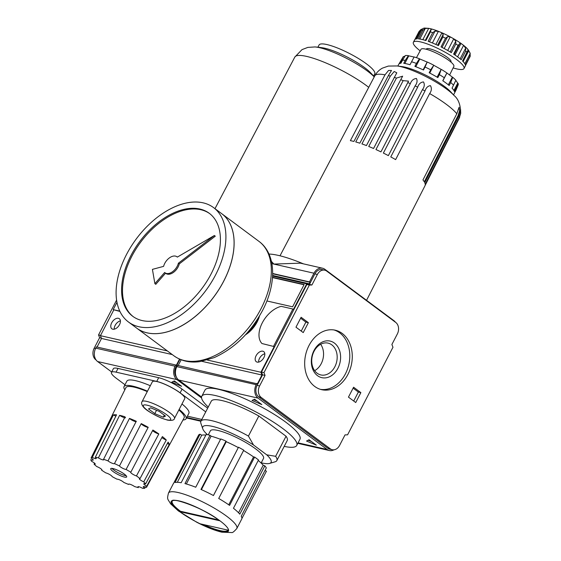 <?xml version="1.0" encoding="UTF-8"?>
<svg xmlns="http://www.w3.org/2000/svg" width="561" height="561" viewBox="0 0 561 561"><rect width="100%" height="100%" fill="white"/><g stroke="black" fill="none" stroke-linecap="round" stroke-linejoin="round"><path stroke-width="0.84" d="M202.759 428.786L200.887 423.31A42.769 8.794 27.4 0 1 200.894 421.227L211.294 401.157A42.769 8.794 27.4 0 1 258.838 416.01L286.047 436.241L275.64 456.31L266.727 454.831L253.502 444.985A38.492 7.917 27.4 0 0 217.906 427.903A38.492 7.917 27.4 0 0 202.759 428.786A38.492 7.917 27.4 0 0 207.149 434.424L207.486 434.677M200.389 523.855L228.341 530.229A31.935 6.564 27.4 0 1 200.389 523.855M179.857 511.674A31.935 6.564 27.4 0 1 179.471 501.085A31.935 6.564 27.4 0 1 219.793 520.776L179.857 511.674L180.474 511.26A31.367 6.452 27.4 0 1 172.234 501.296C169.976 496.604 203.678 507.698 219.709 520.741L219.646 520.671M186.343 483.982L211.111 436.192L210.01 435.287A38.492 7.917 27.4 0 0 206.21 434.424L181.168 482.733A38.492 7.917 -152.6 0 0 175.025 482.523L200.074 434.214L201.729 435.196L177.311 482.306M238.558 512.782L263.207 465.223L264.855 465.854L239.813 514.164A38.492 7.917 -152.6 0 0 233.46 508.273L258.502 459.957A38.492 7.917 27.4 0 0 254.624 457.075L253.558 456.92A36.5 7.503 -152.6 0 0 243.551 450.525M263.207 465.223A36.5 7.503 -152.6 0 0 258.235 460.469M200.074 434.214A38.492 7.917 27.4 0 0 198.713 434.908L173.672 483.217A38.492 7.917 -152.6 0 0 173.356 483.645L168.475 493.063A38.492 7.917 27.4 0 1 206.294 503.75A38.492 7.917 27.4 0 1 236.826 528.49L241.707 519.079A38.492 7.917 -152.6 0 0 241.265 516.225L266.307 467.916A38.492 7.917 27.4 0 0 264.855 465.854M241.875 518.567L266.426 471.198L264.995 470.448M205.852 435.126A36.5 7.503 -152.6 0 0 201.729 435.196M201.406 489.634L226.251 441.703L225.999 441.121A38.492 7.917 27.4 0 0 220.775 438.933L195.733 487.243A38.492 7.917 -152.6 0 0 184.969 483.603L210.01 435.287M220.557 439.34A36.5 7.503 -152.6 0 0 211.111 436.192M213.425 495.524L238.495 447.222L213.453 495.538A38.492 7.917 -152.6 0 0 200.957 489.437L225.999 441.121M238.278 447.573A36.5 7.503 -152.6 0 0 226.251 441.703M254.624 457.075L229.582 505.391A38.492 7.917 -152.6 0 0 218.706 498.463L243.747 450.153A38.492 7.917 27.4 0 0 238.495 447.222M228.741 504.795L253.558 456.92M208.257 407.02A53.463 10.996 27.4 0 1 201.799 396.241L205.01 390.042A53.463 10.996 27.4 0 1 257.534 404.888A53.463 10.996 27.4 0 1 299.946 439.256L296.734 445.448A53.463 10.996 27.4 0 1 284.203 446.381M201.799 396.241A53.463 10.996 27.4 0 1 254.329 411.087A53.463 10.996 27.4 0 1 296.734 445.448M286.047 436.241A42.769 8.794 27.4 0 1 287.239 440.525L276.839 460.595A42.769 8.794 27.4 0 1 275.142 461.794L269.589 463.421A38.492 7.917 27.4 0 1 261.23 462.825M275.64 456.31A42.769 8.794 27.4 0 1 276.839 460.595M253.502 444.985L248.439 436.079L258.838 416.01M200.894 421.227A42.769 8.794 27.4 0 1 248.439 436.079M201.56 397.013L178.728 380.021A9.979 7.658 -77.2 0 1 176.855 366.621L177.5 365.379L257.38 383.871L261.959 375.021L260.886 372.245L274.182 346.593L261.959 343.528L274.182 346.593M178.174 365.534L181.161 359.776M253.642 399.649L257.19 401.136M254.561 399.18L252.022 400.477L261.833 404.593L254.561 399.18M308.171 440.21L311.713 441.696M306.544 441.037L316.355 445.154L309.083 439.74L306.544 441.037M333.998 449.803A9.979 7.658 -77.2 0 1 329.398 450.539A9.979 7.658 -77.2 0 1 327.119 449.48L258.053 398.107A9.979 7.658 -77.2 0 1 256.188 384.699L256.833 383.465M273.635 346.186L292.898 309.027L293.445 309.434L306.699 283.859L309.258 283.775L310.03 282.288L309.483 281.888L313.978 273.214A9.979 7.658 -77.2 0 1 322.554 268.214A9.979 7.658 -77.2 0 1 324.833 269.273L393.899 320.654A9.979 7.658 -77.2 0 1 395.428 322.21M268.978 254.063A64.157 13.191 27.4 0 1 303.445 263.859M271.419 261.377L273.866 264.077L313.978 273.214M292.898 309.027L281.222 306.362A22.812 13.857 -53.4 0 0 262.296 322.827A22.812 13.857 -53.4 0 0 261.959 343.528M259.512 315.948A21.528 13.078 126.6 0 1 257.162 321.937A21.528 13.078 126.6 0 1 245.445 334.854M258.053 318.346A21.528 13.078 126.6 0 1 256.615 321.53A21.528 13.078 126.6 0 1 247.317 332.771M322.554 268.214L300.394 263.165L273.866 264.077L271.882 263.621M324.735 270.178L322.238 269.61A8.555 6.564 -77.2 0 0 314.889 273.894L309.427 284.42L306.867 284.497L261.482 372.062L263.979 372.637L309.363 285.065L311.923 284.988L317.386 274.462A8.555 6.564 -77.2 0 1 324.735 270.178A8.555 6.564 -77.2 0 1 326.691 271.082L395.757 322.456A8.555 6.564 -77.2 0 1 397.356 333.949L391.894 344.475L392.973 347.259L347.582 434.824L345.022 434.901L339.566 445.434A8.555 6.564 -77.2 0 1 332.21 449.719A8.555 6.564 -77.2 0 1 330.261 448.807L261.195 397.433A8.555 6.564 -77.2 0 1 259.596 385.947L265.051 375.414L263.979 372.637M261.482 372.062L262.555 374.846L265.051 375.414M306.867 284.497L309.363 285.065M309.427 284.42L311.923 284.988M332.21 449.719L329.714 449.151A8.555 6.564 -77.2 0 1 327.764 448.239L330.261 448.807M262.555 374.846L257.099 385.379A8.555 6.564 -77.2 0 0 258.698 396.865L327.764 448.239M353.591 387.216L348.458 397.125L355.73 402.532L360.863 392.623L353.591 387.216M347.925 374.411A30.511 23.415 -77.2 0 1 321.691 389.692A30.511 23.415 -77.2 0 1 305.647 354.741A30.511 23.415 -77.2 0 1 335.254 330.198A30.511 23.415 -77.2 0 1 347.925 374.411M295.97 327.189L303.242 332.596L308.375 322.687L301.11 317.274L295.97 327.189M228.025 529.815L227.927 530.166A31.367 6.452 27.4 0 1 203.447 524.556M180.474 511.26L218.643 519.963M266.727 454.831A38.492 7.917 27.4 0 1 269.589 463.421M201.827 361.319L261.959 375.021M272.667 273.495L309.483 281.888M272.667 273.775L310.03 282.288M272.618 275.43L309.258 283.775M272.59 276.082L306.699 283.859M207.332 360.036L260.886 372.245M263.915 357.553A6.276 3.808 126.6 0 1 256.251 361.691A6.276 3.808 126.6 0 1 256.938 354.384A6.276 3.808 126.6 0 1 263.74 351.621A6.276 3.808 126.6 0 1 263.915 357.553M266.875 300.955L292.604 306.825L304.16 284.525L272.513 277.309M258.628 362.097A6.276 3.808 126.6 0 1 264.813 353.788M304.027 284.778L272.492 277.59M333.998 329.959A30.511 23.415 -77.2 0 1 345.429 373.843A30.511 23.415 -77.2 0 1 320.457 389.362M337.932 368.268A18.758 14.397 -77.2 0 1 312.68 369.047A18.758 14.397 -77.2 0 1 327.315 340.815A18.758 14.397 -77.2 0 1 337.932 368.268M334.854 366.768A16.318 12.524 -77.2 0 1 320.829 374.937A16.318 12.524 -77.2 0 1 312.246 356.249A16.318 12.524 -77.2 0 1 328.08 343.122A16.318 12.524 -77.2 0 1 334.854 366.768M320.647 344.279A16.318 12.524 -77.2 0 1 321.229 363.661A16.318 12.524 -77.2 0 1 314.63 370.681M353.114 388.142L358.367 392.055L360.863 392.623M358.367 392.055L353.711 401.031M300.626 318.206L305.878 322.112L308.375 322.687M305.878 322.112L301.229 331.095M208.278 434.859L210.354 430.848A29.943 6.157 27.4 0 1 239.771 439.165A29.943 6.157 27.4 0 1 263.523 458.407L261.131 463.021M133.167 316.6A64.157 38.968 126.6 0 1 140.643 242.212A64.157 38.968 126.6 0 1 209.737 213.657M154.885 283.642L164.668 272.478A9.979 6.059 -53.4 0 0 165.039 272.8A9.979 6.059 -53.4 0 0 172.536 271.713A9.979 6.059 -53.4 0 0 178.384 263.221L179.296 263.894L215.277 236.174L214.372 235.501L177.325 257.099A9.979 6.059 -53.4 0 0 176.953 256.784A9.979 6.059 -53.4 0 0 169.457 257.864A9.979 6.059 -53.4 0 0 163.609 266.363L152.417 269.371L154.885 283.642L155.79 284.322L165.558 273.179M179.296 263.894A9.979 6.059 126.6 0 1 173.447 272.394A9.979 6.059 126.6 0 1 165.951 273.473L165.039 272.8M211.111 273.929A64.157 38.968 126.6 0 1 132.705 316.271A64.157 38.968 126.6 0 1 139.731 241.532A64.157 38.968 126.6 0 1 209.288 213.313A64.157 38.968 126.6 0 1 211.111 273.929M215.564 274.946A71.289 43.295 126.6 0 1 128.455 321.986A71.289 43.295 126.6 0 1 136.26 238.951A71.289 43.295 126.6 0 1 213.545 207.591A71.289 43.295 126.6 0 1 215.564 274.946M213.545 207.591L221.721 213.678A71.289 43.295 126.6 0 1 223.748 281.033A71.289 43.295 126.6 0 1 136.632 328.073L128.455 321.986M233.159 253.782A71.226 43.26 126.6 0 1 223.748 281.054A71.226 43.26 126.6 0 1 178.335 327.491M221.742 213.692A71.289 43.295 126.6 0 1 221.756 213.706A71.289 43.295 126.6 0 1 223.783 281.061A71.289 43.295 126.6 0 1 136.667 328.101A71.289 43.295 126.6 0 1 136.646 328.087M178.384 263.221L214.372 235.501M390.772 156.905L425.007 90.973C426.058 87.719 427.875 85.952 430.448 85.658C431.879 88.21 431.605 90.84 429.649 93.561L395.631 159.612A47.818 9.832 -152.6 0 0 390.772 156.905M388.359 75.616L391.515 70.462L388.528 70.483L385 74.851L350.38 140.65A47.818 9.832 -152.6 0 1 350.443 140.657A47.818 9.832 -152.6 0 1 353.9 141.449L388.359 75.616A47.334 9.733 27.4 0 1 390.316 76.142L394.208 71.499L396.795 72.811L359.825 143.202A47.818 9.832 -152.6 0 0 355.744 141.947L390.316 76.142M400.764 79.676L402.644 76.184L396.438 78.091L361.915 143.911A47.818 9.832 -152.6 0 1 366.445 145.572L400.764 79.676A47.334 9.733 27.4 0 1 403.177 80.63L408.534 81.142L373.556 148.497A47.818 9.832 -152.6 0 0 368.724 146.47L403.177 80.63M415.105 85.91C417.146 83.196 417.587 80.721 416.423 78.491C413.485 78.778 411.451 80.511 410.336 83.687L375.947 149.556A47.818 9.832 -152.6 0 1 380.94 151.877L415.105 85.91A47.334 9.733 27.4 0 1 417.686 87.172C418.765 83.954 420.694 82.208 423.485 81.941C424.81 84.346 424.474 86.899 422.461 89.613L388.373 155.621A47.818 9.832 -152.6 0 0 383.366 153.069L417.686 87.172M458.092 115.58L459.599 110.776L459.094 107.242L456.808 113.757L422.952 179.934A47.818 9.832 -152.6 0 1 424.298 181.841L458.092 115.58A47.334 9.733 27.4 0 1 458.561 116.471L460.602 109.563L460.532 113.392L459.031 117.922L425.231 184.204A47.818 9.832 -152.6 0 0 424.747 182.676L458.561 116.471M424.866 185.943L459.732 117.095M385 74.851A47.334 9.733 27.4 0 0 374.783 75.84C376.641 72.439 379.222 69.852 382.532 68.091L388.331 66.072L397.104 65.953A36.907 7.588 27.4 0 1 427.335 77.313A36.907 7.588 27.4 0 1 454.045 95.475C458.393 99.002 460.609 104.984 460.686 113.427L459.052 118.602L425.252 184.842A47.818 9.832 -152.6 0 1 425.028 185.677L366.557 300.31M437.131 77.173L441.156 69.403L439.389 74.627A31.367 6.452 27.4 0 1 444.319 77.769L446.893 72.958A30.869 6.346 27.4 0 0 441.479 69.515M398.731 64.354A31.367 6.452 -152.6 0 1 398.766 64.27A31.367 6.452 -152.6 0 1 400.961 63.218L402.503 60.244A31.367 6.452 27.4 0 1 405.287 60.336L403.745 63.309A31.367 6.452 -152.6 0 1 410.014 64.739L411.557 61.766A31.367 6.452 27.4 0 1 416.43 63.414L414.888 66.387A31.367 6.452 -152.6 0 1 423.513 70.006L425.056 67.032A31.367 6.452 27.4 0 1 430.715 69.795L429.179 72.769A31.367 6.452 -152.6 0 1 437.846 77.6L439.389 74.627M417.188 38.828L421.977 29.537L417.16 38.828A28.513 5.862 -152.6 0 0 414.656 39.817L413.373 42.292A28.513 5.862 27.4 0 1 441.388 50.209A28.513 5.862 27.4 0 1 464.003 68.54A28.513 5.862 27.4 0 1 456.864 68.933A28.513 5.862 27.4 0 1 453.12 67.909M454.985 55.006L460.981 43.442L459.648 43.695L459.824 43.141M457.615 56.864L463.575 45.378L465.672 48.169L465.693 51.065L461.198 59.732A28.513 5.862 -152.6 0 0 453.611 54.087L458.106 45.42L459.648 43.695L454.101 54.41L459.543 43.891M416.073 38.947L420.995 29.445L419.032 31.507L414.881 39.508M420.995 29.445L422.342 28.983M424.614 28.204L423.099 28.373L421.683 30.154A28.513 5.862 27.4 0 1 422.966 30.196L425.287 28.45L428.702 28.345L424.144 28.05M425.315 40.378L431.248 28.927A25.666 5.273 -152.6 0 0 429.396 28.485A25.666 5.273 -152.6 0 0 428.702 28.345L422.833 39.67M422.966 30.196L418.471 38.87A28.513 5.862 -152.6 0 1 425.918 40.567L430.413 31.893L431.248 28.927L431.865 29.242M430.911 30.189L431.192 29.796M435.027 31.093L432.671 32.657L428.176 41.332A28.513 5.862 -152.6 0 1 438.414 45.623L442.91 36.949L443.155 34.494L441.907 32.819A25.666 5.273 -152.6 0 0 438.407 31.346L435.027 31.093L429.474 41.802M447.608 36.675L445.532 38.232L441.037 46.9A28.513 5.862 -152.6 0 1 451.332 52.636L455.827 43.968L455.77 41.226L453.737 38.835A25.666 5.273 -152.6 0 0 450.217 36.879L447.608 36.675L442.04 47.412M463.575 45.378A25.666 5.273 -152.6 0 0 460.981 43.442M467.937 50.273L462.53 60.974A28.513 5.862 -152.6 0 1 465.385 65.013L469.88 56.338L470.195 53.477L468.772 50.679A25.666 5.273 -152.6 0 0 467.797 49.298L467.937 50.273M429.396 28.485C440.35 30.652 461.338 41.823 467.629 49.073L467.755 49.375M464.003 68.54L465.286 66.065A28.513 5.862 -152.6 0 0 465.406 65.7L470.23 56.177L470.041 52.874L470.195 53.477L464.859 63.772M460.139 58.835L465.672 48.169M463.127 61.577L468.772 50.679M419.803 39.032L425.287 28.45M432.391 42.952L438.407 31.346M435.876 44.452L441.907 32.819M437.587 45.231L443.155 34.494M444.179 48.527L450.217 36.879M447.706 50.476L453.737 38.835M450.21 51.956L455.77 41.226M398.815 64.185L403.31 56.591L400.196 63.344M404.825 63.47L408.787 55.834L408.408 55.651A30.869 6.346 27.4 0 0 405.351 55.546L402.503 60.244M405.287 60.336L408.408 55.651M414.081 57.047L408.787 55.834M415.792 66.731L419.81 58.975L419.481 58.765A30.869 6.346 27.4 0 0 414.13 56.956L411.557 61.766M423.141 69.83L427.166 62.061L425.056 67.032M429.726 73.056L433.758 65.279L430.715 69.795M441.156 69.403L433.758 65.279M453.919 90.503L457.748 83.126L458.078 83.337L454.445 91.569A31.367 6.452 -152.6 0 0 452.047 88.161L455.883 80.23A30.869 6.346 27.4 0 0 452.727 77.299L450.707 82.523A31.367 6.452 27.4 0 1 453.59 85.188M457.748 83.126L455.812 80.384M453.54 94.921L454.459 93.14A31.367 6.452 -152.6 0 0 454.501 93.056L456.044 90.083A31.367 6.452 27.4 0 1 456.044 90.083A31.367 6.452 27.4 0 0 455.988 88.596M416.43 63.414L419.481 58.765M427.356 62.068A30.869 6.346 27.4 0 1 433.569 65.104M420.154 50.827A28.513 5.862 27.4 0 1 413.373 42.292M426.255 49.27L426.374 49.031A13.871 2.854 27.4 0 1 439.999 52.881A13.871 2.854 27.4 0 1 451.002 61.801L450.883 62.033M416.444 57.685L420.953 49.354A18.534 3.808 27.4 0 1 439.158 54.508A18.534 3.808 27.4 0 1 453.863 66.408L449.578 75.055M448.351 84.823L452.348 77.109L446.893 72.958M452.348 77.109L452.727 77.299M458.078 83.337A30.869 6.346 27.4 0 1 458.176 84.879L456.051 90.062M405.105 55.946L403.64 56.696M427.166 62.061L419.81 58.975M397.104 65.953L402.174 66.626A31.367 6.452 27.4 0 1 427.875 76.275A31.367 6.452 27.4 0 1 450.574 91.709L454.045 95.475M444.319 77.769L442.776 80.742A31.367 6.452 -152.6 0 1 449.172 85.496L450.707 82.523M442.874 80.805L446.893 73.056M147.277 391.599A32.79 6.739 27.4 0 0 125.916 387.623L111.905 415.876A32.229 6.627 -152.6 0 1 112.151 415.533L91.05 458.064A31.381 6.452 27.4 0 1 92.299 457.425L113.385 414.902A32.229 6.627 -152.6 0 1 116.534 414.817L95.279 457.341A31.381 6.452 27.4 0 1 98.406 457.86L119.619 415.329A3.99 0.82 -152.6 0 0 123.294 417.314A3.99 0.82 -152.6 0 0 125.573 417.672M119.619 415.329A32.229 6.627 -152.6 0 1 125.068 416.837L103.561 459.298A31.381 6.452 27.4 0 1 108.014 460.883L129.472 418.408A3.99 0.82 -152.6 0 0 133.28 420.82A3.99 0.82 -152.6 0 0 136.288 421.486M98.406 457.86A3.99 0.82 -152.6 0 0 103.743 459.789A3.99 0.82 -152.6 0 0 103.561 459.298M129.472 418.408A32.229 6.627 -152.6 0 1 136.274 421.262L114.465 463.582A31.381 6.452 27.4 0 1 119.472 465.967L141.232 423.611A3.99 0.82 -152.6 0 0 144.275 426.023A3.99 0.82 -152.6 0 0 148.216 427.307A32.229 6.627 -152.6 0 0 141.232 423.611M108.014 460.883A3.99 0.82 -152.6 0 0 111.821 463.098A3.99 0.82 -152.6 0 0 114.451 463.603A3.99 0.82 -152.6 0 0 114.465 463.582M148.216 427.307L126.092 469.466A31.381 6.452 27.4 0 1 130.804 472.229L152.873 430.042A32.229 6.627 -152.6 0 1 158.833 433.948L136.449 475.924A31.381 6.452 27.4 0 1 140.033 478.596L162.381 436.584A32.229 6.627 -152.6 0 1 166.28 440.02L143.735 481.85A31.381 6.452 27.4 0 1 145.579 483.961L168.104 442.103A32.229 6.627 -152.6 0 1 169.282 444.473L146.687 486.205A31.381 6.452 27.4 0 1 146.547 487.271A31.381 6.452 27.4 0 1 146.47 487.397A3.99 0.82 -152.6 0 0 143.286 486.646A3.99 0.82 -152.6 0 0 144.801 488.245A31.381 6.452 27.4 0 1 142.564 488.308A3.99 0.82 -152.6 0 0 137.908 486.794A3.99 0.82 -152.6 0 0 138.406 487.614A31.381 6.452 27.4 0 1 134.535 486.541A3.99 0.82 -152.6 0 0 130.867 484.564A3.99 0.82 -152.6 0 0 128.595 484.206A3.99 0.82 -152.6 0 0 128.602 484.431A31.381 6.452 27.4 0 1 123.764 482.397A3.99 0.82 -152.6 0 0 120.278 480.139A3.99 0.82 -152.6 0 0 117.081 479.227A31.381 6.452 27.4 0 1 112.116 476.598A3.99 0.82 -152.6 0 0 109.795 474.599A3.99 0.82 -152.6 0 0 105.847 472.916A31.381 6.452 27.4 0 1 101.604 470.146L101.843 469.683M152.634 430.504A3.99 0.82 -152.6 0 0 155.25 432.482A3.99 0.82 -152.6 0 0 158.833 433.948M130.804 472.229A3.99 0.82 -152.6 0 0 130.741 472.299A3.99 0.82 -152.6 0 0 132.536 474.08A3.99 0.82 -152.6 0 0 136.449 475.924M124.815 389.839A34.929 7.181 27.4 0 1 124.03 386.62L126.856 381.171A34.929 7.181 27.4 0 1 150.313 385.73M181.974 403.969A34.929 7.181 27.4 0 1 188.882 413.317L186.056 418.765A34.929 7.181 27.4 0 1 182.963 419.986M124.03 386.62A34.929 7.181 27.4 0 1 147.487 391.185M179.148 409.425A34.929 7.181 27.4 0 1 186.056 418.765M178.854 409.986A32.79 6.739 27.4 0 1 184.141 417.805L146.547 487.271M101.604 470.146A3.99 0.82 -152.6 0 0 101.899 470.006A3.99 0.82 -152.6 0 0 100.419 468.435A3.99 0.82 -152.6 0 0 96.829 466.591A31.381 6.452 27.4 0 1 94.052 464.15L94.55 463.162M94.052 464.15A3.99 0.82 -152.6 0 0 95.223 464.136A3.99 0.82 -152.6 0 0 91.597 461.338A31.381 6.452 27.4 0 1 90.763 459.648A3.99 0.82 -152.6 0 0 93.217 460.076A3.99 0.82 -152.6 0 0 91.05 458.064M145.488 486.976L144.801 488.245M179.52 359.096L176.259 365.379L175.719 364.98L175.074 366.214A9.979 7.658 102.8 0 0 176.939 379.615L201.574 397.938M163.286 417.188L165.488 416.066L159.191 411.381L150.699 407.819L148.497 408.941L154.794 413.625L163.286 417.188L164.324 415.196M156.533 410.266L154.794 413.625M113.385 414.902A3.99 0.82 -152.6 0 0 115.889 416.108M161.856 437.559A3.99 0.82 -152.6 0 0 166.28 440.02M140.033 478.596A3.99 0.82 -152.6 0 0 139.359 478.708A3.99 0.82 -152.6 0 0 143.735 481.85M92.299 457.425A3.99 0.82 -152.6 0 0 96.233 458.54A3.99 0.82 -152.6 0 0 95.279 457.341M167.395 443.428A3.99 0.82 -152.6 0 0 169.282 444.473M145.579 483.961A3.99 0.82 -152.6 0 0 143.798 483.785A3.99 0.82 -152.6 0 0 146.687 486.205M119.472 465.967A3.99 0.82 -152.6 0 0 122.445 468.14A3.99 0.82 -152.6 0 0 126.092 469.466M124.423 477.067A8.983 1.844 27.4 0 1 115.278 473A8.983 1.844 27.4 0 1 110.727 468.673A8.983 1.844 27.4 0 1 119.549 471.17A8.983 1.844 27.4 0 1 126.674 476.941A8.983 1.844 27.4 0 1 124.423 477.067M126.19 475.749A8.983 1.844 27.4 0 1 125.194 475.581A8.983 1.844 27.4 0 1 111.976 468.379M142.073 401.627L152.347 381.81A18.247 3.752 27.4 0 1 170.278 386.873A18.247 3.752 27.4 0 1 184.751 398.605L174.478 418.422A18.247 3.752 27.4 0 0 160.004 406.697A18.247 3.752 27.4 0 0 142.073 401.627C141.113 402.889 141.582 404.705 143.483 407.09C145.776 409.951 151.673 413.59 161.182 418.015L167.459 420.105C171.897 420.743 174.24 420.182 174.478 418.422M205.733 411.886L180.137 392.847A18.534 3.808 -152.6 0 0 156.736 381.417L116.092 372.153A18.534 3.808 -152.6 0 0 111.45 372.413A18.534 3.808 -152.6 0 0 116.316 378.303L124.998 384.755M187.402 416.164L201.813 419.453M207.661 408.17L182.066 389.131A18.534 3.808 -152.6 0 0 158.665 377.7L118.013 368.437A18.534 3.808 -152.6 0 0 113.378 368.696L111.45 372.413M173.419 381.368L176.967 382.854M174.338 380.898L171.799 382.195L181.61 386.305L174.338 380.898M114.227 329.188A6.276 3.808 126.6 0 1 120.412 320.878M119.514 324.644A6.276 3.808 126.6 0 1 111.849 328.781A6.276 3.808 126.6 0 1 112.537 321.474A6.276 3.808 126.6 0 1 119.339 318.711A6.276 3.808 126.6 0 1 119.514 324.644M116.954 302.351L113.189 309.623L119.759 311.117M113.189 309.623L119.907 311.432M96.085 359.973L95.756 359.727A8.555 6.564 -77.2 0 1 94.157 348.241L99.613 337.715L101.38 338.115M99.613 337.715L98.54 334.931L116.583 300.128M98.54 334.931L100.58 335.394M111.667 371.992L97.607 361.536A9.979 7.658 -77.2 0 1 95.742 348.136L96.387 346.894L175.719 364.98M97.06 347.049L101.513 338.458L100.44 335.674L113.736 310.03M101.513 338.458L172.269 354.58M100.44 335.674L167.353 350.927M317.919 47.201L319.062 44.999A31.367 6.452 27.4 0 1 349.875 53.702A31.367 6.452 27.4 0 1 374.755 73.863L373.612 76.072M368.724 87.348A47.327 9.733 27.4 0 0 324.188 62.243A47.327 9.733 27.4 0 0 294.827 57.061L301.993 49.634L307.807 47.404L314.903 46.942A85.545 85.545 0 0 1 323.003 47.881A31.367 6.452 27.4 0 1 370.12 72.306A85.545 85.545 0 0 1 374.264 76.829M179.934 359.271L175.986 366.894A8.555 6.564 102.8 0 0 176.54 377.385M298.073 442.86L327.119 449.48M178.728 380.021L258.053 398.107M314.889 273.894L317.386 274.462M258.698 396.865L261.195 397.433M257.099 385.379L259.596 385.947M176.855 366.621L256.188 384.699M220.361 531.505A32.222 6.627 27.4 0 1 172.108 504.612A32.222 6.627 27.4 0 1 207.002 512.565A32.222 6.627 27.4 0 1 220.361 531.505M221.756 213.706L258.986 241.391A71.289 43.295 126.6 0 1 261.005 308.746A71.289 43.295 126.6 0 1 173.889 355.786L136.667 328.101M394.222 77.341A47.334 9.733 27.4 0 1 396.438 78.091M407.798 82.565A47.334 9.733 27.4 0 1 410.336 83.687M422.461 89.613A47.334 9.733 27.4 0 1 425.007 90.973M429.649 93.561A47.334 9.733 27.4 0 1 456.808 113.757M459.031 117.922A47.334 9.733 27.4 0 1 459.052 118.602M430.413 31.893A28.513 5.862 27.4 0 1 432.671 32.657M442.91 36.949A28.513 5.862 27.4 0 1 445.532 38.232M455.827 43.968A28.513 5.862 27.4 0 1 458.106 45.42M465.693 51.065A28.513 5.862 27.4 0 1 467.025 52.299M469.88 56.338A28.513 5.862 27.4 0 1 469.901 57.026M166.806 419.803A15.399 3.163 27.4 0 1 143.749 406.956A15.399 3.163 27.4 0 1 160.425 410.757A15.399 3.163 27.4 0 1 166.806 419.803M116.092 372.153L118.013 368.437M156.736 381.417L158.665 377.7M180.137 392.847L182.066 389.131M94.157 348.241L95.531 348.556M95.742 348.136L175.074 366.214M97.607 361.536L176.939 379.615M186.722 417.482L201.133 420.764M314.903 46.942A37.769 7.763 27.4 0 1 345.527 57.818A37.769 7.763 27.4 0 1 374.229 76.892M176.652 367.041L175.986 366.894M329.398 450.539L297.828 443.344M168.475 493.063C166.898 499.725 167.423 498.343 170.614 503.834L178.314 510.882L196.764 522.249C206.238 527.13 214.583 530.433 221.798 532.172L231.665 532.55C232.401 532.943 234.126 531.59 236.826 528.49M173.889 355.786C181.189 361.025 189.828 362.974 199.814 361.635L214.092 357.652C234.288 348.556 250.423 332.862 262.506 310.563C276.671 283.831 276.412 254.112 258.986 241.391M177.36 257.085L176.953 256.784M467.678 51.303L462.622 61.058M430.89 30.231L425.589 40.462M408.352 81.499L408.534 81.142M398.766 64.27L397.847 66.051M374.783 75.84L280.009 255.795M200.88 421.248L186.469 417.966M294.827 57.061L214.982 208.664"/></g></svg>
